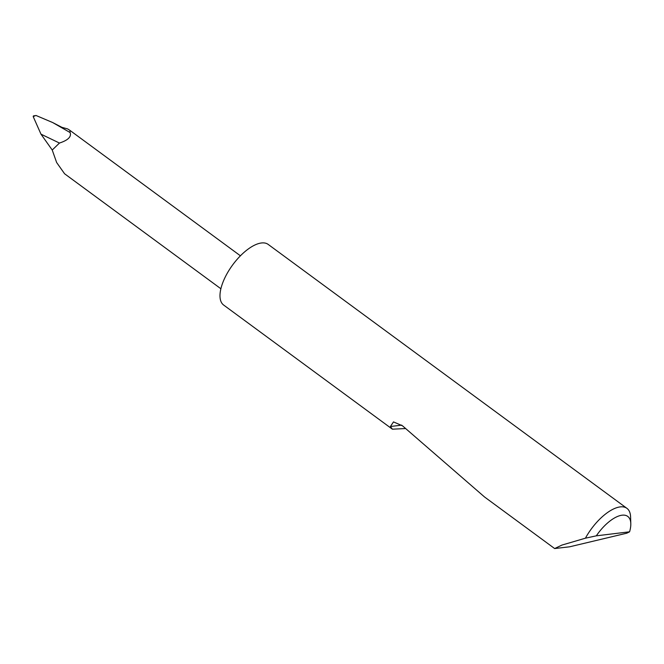 <?xml version="1.0" encoding="UTF-8"?>
<svg xmlns="http://www.w3.org/2000/svg" width="664" height="664" viewBox="0 0 664 664"><rect width="100%" height="100%" fill="white"/><g stroke="black" fill="none" stroke-linecap="round" stroke-linejoin="round"><path stroke-width="1" d="M596.313 535.831L629.588 531.806L626.791 533.192L569.754 546.779L554.647 548.555L561.935 545.078L585.424 538.189A37.616 16.492 -53.7 0 1 626.949 508.358A37.616 16.492 -53.7 0 1 630.592 516.966L630.8 523.647A31.598 13.853 126.3 0 0 618.699 516.019A31.598 13.853 126.3 0 0 596.313 535.831L585.424 538.189M626.949 508.358L268.214 244.435A37.616 16.492 126.3 0 0 225.146 277.245A37.616 16.492 126.3 0 0 223.627 305.033L392.399 429.193L390.432 426.504L393.495 421.897L402.508 425.823L484.571 497.004L554.647 548.555M405.43 428.554L392.399 429.193M70.11 132.543L69.952 130.393L67.67 128.932L61.901 127.339L52.639 122.525L70.11 132.543C71.604 136.743 68.06 140.237 59.461 143.05L52.232 150.031L56.647 162.531L64.591 173.769L220.88 288.749M52.639 122.525L35.922 115.445L33.2 116.59L33.383 115.951L34.511 115.677M33.2 116.59L40.977 134.153L52.232 150.031M59.461 143.05L40.977 134.153M629.588 531.806A31.598 13.853 126.3 0 0 630.8 523.647M401.737 425.134L390.432 426.504M240.434 255.814L69.952 130.393"/></g></svg>
